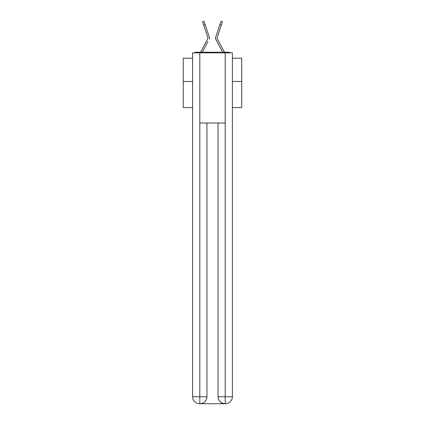 <?xml version="1.0" encoding="UTF-8"?>
<svg xmlns="http://www.w3.org/2000/svg" width="425" height="425" viewBox="0 0 425 425"><rect width="100%" height="100%" fill="white"/><g stroke="black" fill="none" stroke-linecap="round" stroke-linejoin="round"><path stroke-width="0.64" d="M232.385 107.578L241.745 107.578L241.745 58.214L232.385 58.214M192.615 81.488L183.255 81.488L183.255 58.214L192.615 58.214M183.255 81.488L183.255 107.578L192.615 107.578M230.6 52.833A2.338 2.338 0 0 0 229.054 52.248L195.946 52.248A2.338 2.338 0 0 0 194.4 52.833M241.745 81.488L232.385 81.488M195.946 52.248L200.531 52.248A5.849 5.849 0 0 1 200.743 51.807L208.053 38.213L202.555 21.733L204 21.25L205.11 24.576L203.671 25.059M208.011 41.554L202.236 52.248L207.751 42.027L202.236 52.248L207.751 42.027L202.236 52.248L207.751 42.027L202.236 52.248L207.751 42.027L202.236 52.248L207.751 42.027L202.236 52.248L207.751 42.027L202.236 52.248L207.751 42.027L202.236 52.248L207.751 42.027L202.236 52.248L207.751 42.027L202.236 52.248L207.751 42.027L202.236 52.248L207.751 42.027L202.236 52.248L207.751 42.027L202.236 52.248L207.751 42.027L202.236 52.248L207.751 42.027L202.236 52.248L207.751 42.027L202.236 52.248L207.751 42.027L202.236 52.248L207.751 42.027L202.236 52.248L207.751 42.027L202.236 52.248L207.751 42.027L202.236 52.248L207.751 42.027L202.236 52.248L203.378 52.248M221.622 52.248L222.764 52.248L215.634 39.047A1.753 1.753 0 0 1 215.518 37.655L221 21.25L222.445 21.733L221.329 25.059L219.89 24.576M216.947 38.213L224.257 51.807A5.849 5.849 0 0 1 224.469 52.248L229.054 52.248M209.366 39.047A1.753 1.753 0 0 0 209.482 37.655L205.11 24.576M218.604 28.422L215.518 37.655M199.808 52.833L192.615 52.833L192.615 396.732A7.018 7.018 0 0 0 199.633 403.75L225.075 403.75A7.018 7.018 0 0 1 218.057 396.732L218.057 123.016L218.057 396.732C218.413 400.871 220.75 403.208 225.075 403.75L225.367 403.75A7.018 7.018 0 0 0 232.385 396.732L232.385 52.833L199.808 52.833L199.808 123.016L225.192 123.016L225.192 52.833M206.943 123.016L206.943 396.732A7.018 7.018 0 0 1 199.925 403.75C204.266 403.298 206.603 400.956 206.943 396.732L206.943 123.016M218.057 396.732L225.192 396.732L225.245 403.75M192.615 396.732A7.018 7.018 0 0 0 199.633 403.75A7.018 7.018 0 0 1 192.615 396.732L199.808 396.732L199.808 403.75M216.989 41.554L215.634 39.047M206.396 28.422L209.482 37.655M216.957 38.138L221.329 25.059M206.943 396.732L199.808 396.732L199.808 123.016M225.192 123.016L225.192 396.732L232.385 396.732M202.555 21.733L204 21.25M221 21.25L222.445 21.733"/></g></svg>
